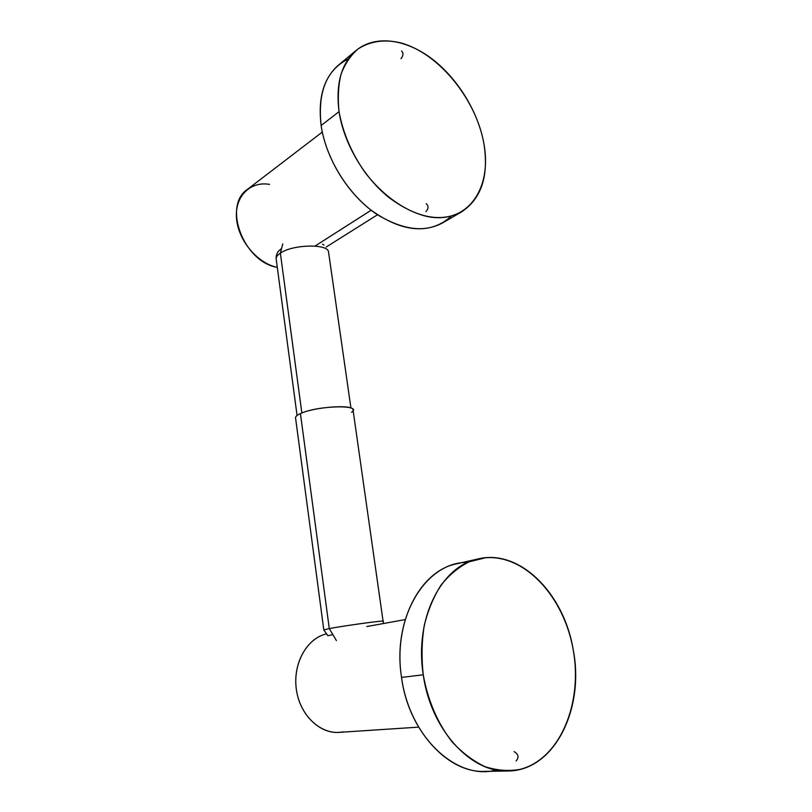<?xml version="1.0" encoding="UTF-8"?>
<svg xmlns="http://www.w3.org/2000/svg" width="812" height="812" viewBox="0 0 812 812"><rect width="100%" height="100%" fill="white"/><g stroke="black" fill="none" stroke-linecap="round" stroke-linejoin="round"><path stroke-width="1.22" d="M351.545 412.273C363.654 404.386 317.563 405.35 300.43 413.602C314.092 406.964 352.55 404.153 352.997 409.634L353.078 410.182M329.286 628.579L300.43 413.602L329.286 628.579L323.805 629.919L329.286 628.579L332.849 634.608L327.977 635.725L332.849 634.608L329.286 628.579C344.034 625.768 383.69 620.307 383.437 621.109C383.69 620.307 344.034 625.768 329.286 628.579M323.805 629.848L295.588 418.109C295.182 416.769 296.796 415.267 300.43 413.602M332.849 634.608L336.412 640.627L332.849 634.608M281.571 248.502L279.064 250.593L281.571 248.502L280.363 253.141L282.769 243.884M322.506 244.179L323.988 245.092L322.506 244.179M328.606 252.562L328.495 251.74C327.612 243.549 292.442 244.442 280.363 253.141C277.125 255.313 275.755 257.424 276.232 259.464C275.755 257.424 277.125 255.313 280.363 253.141L301.861 412.993L280.363 253.141C292.442 244.442 327.612 243.549 328.495 251.74L328.606 252.562M314.985 246.087L371.165 210.227L314.995 246.077M269.554 184.385C250.238 180.975 234.556 196.433 236.536 218.529C238.261 240.585 257.505 263.372 277.288 267.361C243.762 262.154 222.346 205.801 247.538 189.287L322.293 132.072M348.399 58.921C326.627 69.69 317.533 91.888 321.136 125.505C326.018 159.426 349.221 195.925 377.194 214.581C407.614 232.861 432.278 233.399 451.188 216.195M461.52 211.942L442.307 223.067C421.672 233.826 397.758 229.39 370.566 209.77C345.476 190.16 325.653 156.625 321.136 125.505L339.051 111.64L321.136 125.505C317.807 98.201 323.633 78.023 338.594 64.98L356.295 50.324C341.304 63.407 335.559 83.839 339.051 111.64C343.77 143.318 363.938 177.625 389.303 197.793C416.789 217.981 440.855 222.701 461.52 211.942C481.475 198.575 488.946 175.859 483.932 143.785C478.278 112.137 458.019 78.734 431.943 58.84C405.898 39.057 375.418 34.672 356.295 50.324M483.932 143.785C476.309 99.795 439.485 53.754 401.199 42.985C384.715 39.006 370.292 41.026 357.94 49.035C350.591 55.449 344.958 63.854 341.04 74.237C338.279 85.575 337.609 98.039 339.051 111.64C342.938 132.945 351.616 153.214 365.055 172.448C383.538 196.626 407.654 212.927 429.69 216.997C468.676 223.188 492.042 187.836 483.932 143.785M425.975 211.668C428.624 208.532 428.706 205.852 426.198 203.639M401.006 58.677C403.391 55.612 403.584 53.044 401.595 50.953M418.637 727.126L339.04 732.373C319.167 733.926 299.384 714.083 296.258 688.738C292.909 663.424 306.713 638.851 325.754 634.06C306.002 638.993 292.076 665.231 296.634 691.276C300.937 717.382 322.811 736.108 343.029 731.856M467.712 562.442C426.777 561.366 391.77 616.024 401.534 677.411C409.065 736.575 456.811 781.144 496.386 769.989M507.936 770.984L484.987 771.4C447.848 773.379 408.456 730.414 401.534 677.411L423.265 674.802L401.534 677.411C392.856 622.165 420.362 570.643 456.75 563.792L478.177 558.91C441.626 565.771 414.181 618.287 423.265 674.802C430.563 729.014 470.564 773.004 507.936 770.984C554.769 770.943 584.782 707.993 573.211 649.823C564.046 593.318 519.7 548.729 478.177 558.91M573.211 649.823C564.005 596.85 525.12 554.444 485.474 557.763L469.143 561.813C458.709 567.03 449.34 574.794 441.058 585.097C433.638 596.718 428.036 610.147 424.27 625.382C421.722 641.348 421.377 657.822 423.265 674.802C427.66 700.106 437.759 723.593 452.03 741.752C462.17 752.744 473.132 761.037 484.926 766.619C496.873 770.486 508.606 771.4 520.116 769.36C560.381 759.068 582.914 702.644 573.211 649.823M514.077 751.597C518.482 754.155 519.162 757.281 516.117 760.976M352.997 409.634L383.416 623.535M327.896 635.684L323.805 629.919M279.064 250.593C276.983 252.755 275.999 255.455 276.131 258.703M276.232 259.464L297.07 415.49M350.936 408.04L328.495 251.74M377.489 214.774L326.18 247.041M366.791 626.539L405.218 619.586"/></g></svg>
